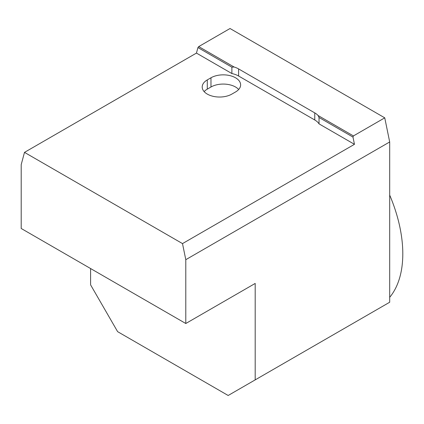<?xml version="1.0" encoding="UTF-8"?>
<svg xmlns="http://www.w3.org/2000/svg" width="424" height="424" viewBox="0 0 424 424"><rect width="100%" height="100%" fill="white"/><g stroke="black" fill="none" stroke-linecap="round" stroke-linejoin="round"><path stroke-width="0.64" d="M238.68 89.485A17.368 10.028 0 0 0 210.972 87.005L207.288 89.13A17.368 10.028 0 0 0 204.14 91.616M210.972 77.783L207.288 79.913A17.368 10.028 0 0 0 202.2 87.005A17.368 10.028 0 0 0 212.922 96.269A17.368 10.028 0 0 0 231.854 94.096L235.537 91.971A17.368 10.028 0 0 0 240.625 84.88A17.368 10.028 0 0 0 229.903 75.61A17.368 10.028 0 0 0 210.972 77.783L210.972 87.005M231.886 67.167L231.886 73.548A18.237 10.531 180 0 1 238.606 76.013L314.762 119.981A18.237 10.531 180 0 1 319.028 123.861L319.028 117.48L318.079 115.513A18.237 10.531 0 0 0 314.762 112.89L238.606 68.921A18.237 10.531 0 0 0 234.064 67.003L231.886 67.167L197.934 47.568L196.45 53.09L24.491 152.375L21.2 164.655L21.2 228.483L185.792 323.507L255.19 283.439L255.19 379.883L228.165 395.486L117.623 331.663L90.598 284.859L90.598 268.546M319.028 123.861L354.459 144.319L182.5 243.599L185.792 259.684L185.792 323.507M319.028 117.48L352.98 137.079L354.459 144.319M318.079 115.513L353.431 135.924L352.98 137.079M196.45 53.09L231.886 73.548M24.491 152.375L182.5 243.599M197.934 47.568L198.713 46.598L234.064 67.003M255.19 379.883L389.688 302.233L389.688 141.966L384.754 117.84L353.431 135.924M185.792 259.684L389.688 141.966M198.713 46.598L230.036 28.514L384.754 117.84M389.688 297.325A114.952 66.367 -120 0 0 389.688 195.093M207.288 89.13L207.288 79.913M238.606 68.921L238.606 76.013M314.762 112.89L314.762 119.981"/></g></svg>
